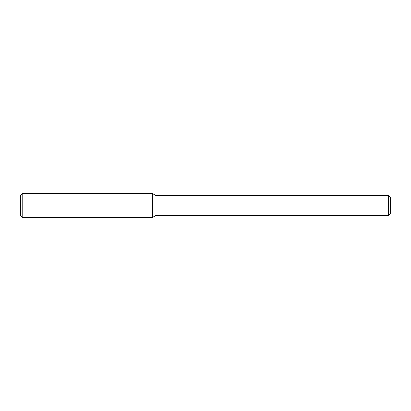 <?xml version="1.0" encoding="UTF-8"?>
<svg xmlns="http://www.w3.org/2000/svg" width="411" height="411" viewBox="0 0 411 411"><rect width="100%" height="100%" fill="white"/><g stroke="black" fill="none" stroke-linecap="round" stroke-linejoin="round"><path stroke-width="0.62" d="M388.467 215.41L388.467 195.59L390.45 197.573L390.45 213.427L388.467 215.41L156.021 215.41L152.656 217.352L152.656 193.648L22.199 193.648L22.199 217.352L20.55 215.698L20.55 195.302L22.199 193.648M156.021 215.41L156.021 195.59L152.656 193.648L152.656 217.352L22.199 217.352M388.467 195.59L156.021 195.59"/></g></svg>
